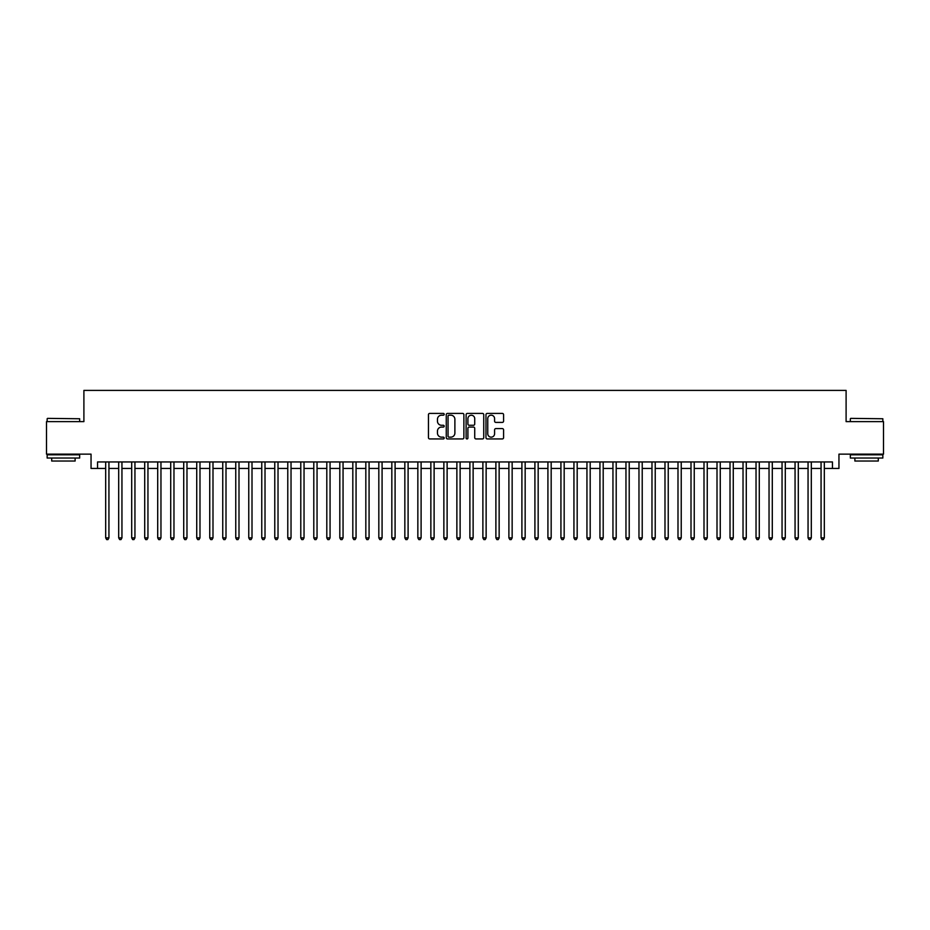 <?xml version="1.0" encoding="UTF-8"?>
<svg xmlns="http://www.w3.org/2000/svg" width="930" height="930" viewBox="0 0 930 930"><rect width="100%" height="100%" fill="white"/><g stroke="black" fill="none" stroke-linecap="round" stroke-linejoin="round"><path stroke-width="1.4" d="M444.191 414.303A0.895 0.895 0 0 0 443.296 413.408L429.73 413.408A1.279 1.279 0 0 0 428.451 414.687L428.451 437.67A1.279 1.279 0 0 0 429.73 438.937L443.296 438.937A0.895 0.895 0 0 0 444.191 438.053A0.895 0.895 0 0 0 443.296 437.158L441.541 437.158A4.08 4.08 0 0 1 437.46 433.066L437.46 431.148A4.08 4.08 0 0 1 441.541 427.068L443.296 427.068A0.895 0.895 0 0 0 444.191 426.173A0.895 0.895 0 0 0 443.296 425.277L441.541 425.277A4.08 4.08 0 0 1 437.46 421.197L437.46 419.279A4.08 4.08 0 0 1 441.541 415.199L443.296 415.199A0.895 0.895 0 0 0 444.191 414.303M502.316 422.406A1.279 1.279 0 0 0 503.583 421.127L503.583 414.687A1.279 1.279 0 0 0 502.316 413.408L487.25 413.408A1.279 1.279 0 0 0 485.972 414.687L485.972 437.67A1.279 1.279 0 0 0 487.25 438.937L502.316 438.937A1.279 1.279 0 0 0 503.583 437.67L503.583 429.881A1.279 1.279 0 0 0 502.316 428.602L495.864 428.602A1.279 1.279 0 0 0 494.586 429.881L494.586 433.74A3.418 3.418 0 0 1 491.168 437.158A3.418 3.418 0 0 1 487.762 433.74L487.762 418.605A3.418 3.418 0 0 1 491.168 415.199A3.418 3.418 0 0 1 494.586 418.605L494.586 421.127A1.279 1.279 0 0 0 495.864 422.406L502.316 422.406M97.557 468.453L97.557 461.943L832.443 461.943L832.443 468.453L838.953 468.453L838.953 454.142L883.5 454.142L883.5 421.627L846.102 421.627L846.102 390.402L83.898 390.402L83.898 421.627L46.5 421.627L46.5 454.142L91.047 454.142L91.047 468.453L105.683 468.453M463.884 414.687A1.279 1.279 0 0 0 462.605 413.408L447.539 413.408A1.279 1.279 0 0 0 446.261 414.687L446.261 437.67A1.279 1.279 0 0 0 447.539 438.937L462.605 438.937A1.279 1.279 0 0 0 463.884 437.67L463.884 414.687M467.395 413.408L482.461 413.408A1.279 1.279 0 0 1 483.74 414.687L483.74 437.67A1.279 1.279 0 0 1 482.461 438.937L476.009 438.937A1.279 1.279 0 0 1 474.73 437.67L474.73 428.346A1.279 1.279 0 0 0 473.463 427.068L469.185 427.068A1.279 1.279 0 0 0 467.906 428.346L467.906 438.053A0.895 0.895 0 0 1 467.011 438.937A0.895 0.895 0 0 1 466.116 438.053L466.116 414.687A1.279 1.279 0 0 1 467.395 413.408M108.938 468.453L118.691 468.453M121.946 468.453L131.7 468.453M134.943 468.453L144.708 468.453M147.951 468.453L157.705 468.453M160.96 468.453L170.713 468.453M173.968 468.453L183.721 468.453M186.977 468.453L196.73 468.453M199.985 468.453L209.738 468.453M212.993 468.453L222.747 468.453M226.002 468.453L235.755 468.453M238.998 468.453L248.763 468.453M252.007 468.453L261.76 468.453M265.015 468.453L274.769 468.453M278.024 468.453L287.777 468.453M291.032 468.453L300.785 468.453M304.04 468.453L313.794 468.453M317.049 468.453L326.802 468.453M330.057 468.453L339.81 468.453M343.054 468.453L352.819 468.453M356.062 468.453L365.827 468.453M369.071 468.453L378.824 468.453M382.079 468.453L391.832 468.453M395.087 468.453L404.841 468.453M408.096 468.453L417.849 468.453M421.104 468.453L430.857 468.453M434.112 468.453L443.866 468.453M447.121 468.453L456.874 468.453M460.118 468.453L469.883 468.453M473.126 468.453L482.879 468.453M486.134 468.453L495.888 468.453M499.143 468.453L508.896 468.453M512.151 468.453L521.904 468.453M525.159 468.453L534.913 468.453M538.168 468.453L547.921 468.453M551.176 468.453L560.93 468.453M564.173 468.453L573.938 468.453M577.181 468.453L586.946 468.453M590.19 468.453L599.943 468.453M603.198 468.453L612.951 468.453M616.206 468.453L625.96 468.453M629.215 468.453L638.968 468.453M642.223 468.453L651.977 468.453M655.231 468.453L664.985 468.453M668.24 468.453L677.993 468.453M681.237 468.453L691.002 468.453M694.245 468.453L703.998 468.453M707.253 468.453L717.007 468.453M720.262 468.453L730.015 468.453M733.27 468.453L743.024 468.453M746.279 468.453L756.032 468.453M759.287 468.453L769.04 468.453M772.295 468.453L782.049 468.453M785.292 468.453L795.057 468.453M798.3 468.453L808.054 468.453M811.309 468.453L821.062 468.453M824.317 468.453L832.443 468.453M448.946 415.199A0.895 0.895 0 0 0 448.051 416.094L448.051 436.263A0.895 0.895 0 0 0 448.946 437.158L450.794 437.158A4.08 4.08 0 0 0 454.886 433.066L454.886 419.279A4.08 4.08 0 0 0 450.794 415.199L448.946 415.199M474.73 418.674A3.418 3.418 0 0 0 471.324 415.257A3.418 3.418 0 0 0 467.906 418.674L467.906 423.999A1.279 1.279 0 0 0 469.185 425.277L473.463 425.277A1.279 1.279 0 0 0 474.73 423.999L474.73 418.674M108.938 461.943L108.938 537.9L105.683 537.9L105.683 461.943M108.938 537.9L107.961 539.598L106.659 539.598L105.683 537.9M47.546 418.372L79.666 418.756L47.546 418.372M63.414 458.037L47.151 458.037L47.151 454.793L79.666 454.793L79.666 458.037L63.414 458.037M75.121 458.037L75.121 461.036L51.708 461.036L51.708 458.037M850.717 418.372L882.849 418.756L850.717 418.372M866.586 458.037L850.334 458.037L850.334 454.793L882.849 454.793L882.849 458.037L866.586 458.037M878.292 458.037L878.292 461.036L854.879 461.036L854.879 458.037M121.946 461.943L121.946 537.9L118.691 537.9L118.691 461.943M121.946 537.9L120.97 539.598L119.668 539.598L118.691 537.9M134.943 461.943L134.943 537.9L131.7 537.9L131.7 461.943M134.943 537.9L133.966 539.598L132.676 539.598L131.7 537.9M147.951 461.943L147.951 537.9L144.708 537.9L144.708 461.943M147.951 537.9L146.975 539.598L145.673 539.598L144.708 537.9M160.96 461.943L160.96 537.9L157.705 537.9L157.705 461.943M160.96 537.9L159.983 539.598L158.681 539.598L157.705 537.9M173.968 461.943L173.968 537.9L170.713 537.9L170.713 461.943M173.968 537.9L172.992 539.598L171.69 539.598L170.713 537.9M186.977 461.943L186.977 537.9L183.721 537.9L183.721 461.943M186.977 537.9L186 539.598L184.698 539.598L183.721 537.9M199.985 461.943L199.985 537.9L196.73 537.9L196.73 461.943M199.985 537.9L199.008 539.598L197.706 539.598L196.73 537.9M212.993 461.943L212.993 537.9L209.738 537.9L209.738 461.943M212.993 537.9L212.017 539.598L210.715 539.598L209.738 537.9M226.002 461.943L226.002 537.9L222.747 537.9L222.747 461.943M226.002 537.9L225.025 539.598L223.723 539.598L222.747 537.9M238.998 461.943L238.998 537.9L235.755 537.9L235.755 461.943M238.998 537.9L238.034 539.598L236.732 539.598L235.755 537.9M252.007 461.943L252.007 537.9L248.763 537.9L248.763 461.943M252.007 537.9L251.03 539.598L249.74 539.598L248.763 537.9M265.015 461.943L265.015 537.9L261.76 537.9L261.76 461.943M265.015 537.9L264.039 539.598L262.737 539.598L261.76 537.9M278.024 461.943L278.024 537.9L274.769 537.9L274.769 461.943M278.024 537.9L277.047 539.598L275.745 539.598L274.769 537.9M291.032 461.943L291.032 537.9L287.777 537.9L287.777 461.943M291.032 537.9L290.055 539.598L288.753 539.598L287.777 537.9M304.04 461.943L304.04 537.9L300.785 537.9L300.785 461.943M304.04 537.9L303.064 539.598L301.762 539.598L300.785 537.9M317.049 461.943L317.049 537.9L313.794 537.9L313.794 461.943M317.049 537.9L316.072 539.598L314.77 539.598L313.794 537.9M330.057 461.943L330.057 537.9L326.802 537.9L326.802 461.943M330.057 537.9L329.081 539.598L327.779 539.598L326.802 537.9M343.054 461.943L343.054 537.9L339.81 537.9L339.81 461.943M343.054 537.9L342.089 539.598L340.787 539.598L339.81 537.9M356.062 461.943L356.062 537.9L352.819 537.9L352.819 461.943M356.062 537.9L355.086 539.598L353.795 539.598L352.819 537.9M369.071 461.943L369.071 537.9L365.827 537.9L365.827 461.943M369.071 537.9L368.094 539.598L366.792 539.598L365.827 537.9M382.079 461.943L382.079 537.9L378.824 537.9L378.824 461.943M382.079 537.9L381.102 539.598L379.8 539.598L378.824 537.9M395.087 461.943L395.087 537.9L391.832 537.9L391.832 461.943M395.087 537.9L394.111 539.598L392.809 539.598L391.832 537.9M408.096 461.943L408.096 537.9L404.841 537.9L404.841 461.943M408.096 537.9L407.119 539.598L405.817 539.598L404.841 537.9M421.104 461.943L421.104 537.9L417.849 537.9L417.849 461.943M421.104 537.9L420.127 539.598L418.825 539.598L417.849 537.9M434.112 461.943L434.112 537.9L430.857 537.9L430.857 461.943M434.112 537.9L433.136 539.598L431.834 539.598L430.857 537.9M447.121 461.943L447.121 537.9L443.866 537.9L443.866 461.943M447.121 537.9L446.144 539.598L444.842 539.598L443.866 537.9M460.118 461.943L460.118 537.9L456.874 537.9L456.874 461.943M460.118 537.9L459.153 539.598L457.851 539.598L456.874 537.9M473.126 461.943L473.126 537.9L469.883 537.9L469.883 461.943M473.126 537.9L472.149 539.598L470.847 539.598L469.883 537.9M486.134 461.943L486.134 537.9L482.879 537.9L482.879 461.943M486.134 537.9L485.158 539.598L483.856 539.598L482.879 537.9M499.143 461.943L499.143 537.9L495.888 537.9L495.888 461.943M499.143 537.9L498.166 539.598L496.864 539.598L495.888 537.9M512.151 461.943L512.151 537.9L508.896 537.9L508.896 461.943M512.151 537.9L511.175 539.598L509.873 539.598L508.896 537.9M525.159 461.943L525.159 537.9L521.904 537.9L521.904 461.943M525.159 537.9L524.183 539.598L522.881 539.598L521.904 537.9M538.168 461.943L538.168 537.9L534.913 537.9L534.913 461.943M538.168 537.9L537.191 539.598L535.889 539.598L534.913 537.9M551.176 461.943L551.176 537.9L547.921 537.9L547.921 461.943M551.176 537.9L550.2 539.598L548.898 539.598L547.921 537.9M564.173 461.943L564.173 537.9L560.93 537.9L560.93 461.943M564.173 537.9L563.208 539.598L561.906 539.598L560.93 537.9M577.181 461.943L577.181 537.9L573.938 537.9L573.938 461.943M577.181 537.9L576.205 539.598L574.914 539.598L573.938 537.9M590.19 461.943L590.19 537.9L586.946 537.9L586.946 461.943M590.19 537.9L589.213 539.598L587.911 539.598L586.946 537.9M603.198 461.943L603.198 537.9L599.943 537.9L599.943 461.943M603.198 537.9L602.221 539.598L600.919 539.598L599.943 537.9M616.206 461.943L616.206 537.9L612.951 537.9L612.951 461.943M616.206 537.9L615.23 539.598L613.928 539.598L612.951 537.9M629.215 461.943L629.215 537.9L625.96 537.9L625.96 461.943M629.215 537.9L628.238 539.598L626.936 539.598L625.96 537.9M642.223 461.943L642.223 537.9L638.968 537.9L638.968 461.943M642.223 537.9L641.247 539.598L639.945 539.598L638.968 537.9M655.231 461.943L655.231 537.9L651.977 537.9L651.977 461.943M655.231 537.9L654.255 539.598L652.953 539.598L651.977 537.9M668.24 461.943L668.24 537.9L664.985 537.9L664.985 461.943M668.24 537.9L667.263 539.598L665.961 539.598L664.985 537.9M681.237 461.943L681.237 537.9L677.993 537.9L677.993 461.943M681.237 537.9L680.26 539.598L678.97 539.598L677.993 537.9M694.245 461.943L694.245 537.9L691.002 537.9L691.002 461.943M694.245 537.9L693.269 539.598L691.967 539.598L691.002 537.9M707.253 461.943L707.253 537.9L703.998 537.9L703.998 461.943M707.253 537.9L706.277 539.598L704.975 539.598L703.998 537.9M720.262 461.943L720.262 537.9L717.007 537.9L717.007 461.943M720.262 537.9L719.285 539.598L717.983 539.598L717.007 537.9M733.27 461.943L733.27 537.9L730.015 537.9L730.015 461.943M733.27 537.9L732.294 539.598L730.992 539.598L730.015 537.9M746.279 461.943L746.279 537.9L743.024 537.9L743.024 461.943M746.279 537.9L745.302 539.598L744 539.598L743.024 537.9M759.287 461.943L759.287 537.9L756.032 537.9L756.032 461.943M759.287 537.9L758.31 539.598L757.008 539.598L756.032 537.9M772.295 461.943L772.295 537.9L769.04 537.9L769.04 461.943M772.295 537.9L771.319 539.598L770.017 539.598L769.04 537.9M785.292 461.943L785.292 537.9L782.049 537.9L782.049 461.943M785.292 537.9L784.327 539.598L783.025 539.598L782.049 537.9M798.3 461.943L798.3 537.9L795.057 537.9L795.057 461.943M798.3 537.9L797.324 539.598L796.034 539.598L795.057 537.9M811.309 461.943L811.309 537.9L808.054 537.9L808.054 461.943M811.309 537.9L810.332 539.598L809.03 539.598L808.054 537.9M824.317 461.943L824.317 537.9L821.062 537.9L821.062 461.943M824.317 537.9L823.341 539.598L822.039 539.598L821.062 537.9M47.151 421.627L47.151 418.756M54.568 454.793L54.568 454.142M72.249 454.793L72.249 454.142M79.666 421.627L79.666 418.756M850.334 421.627L850.334 418.756M857.751 454.793L857.751 454.142M875.432 454.793L875.432 454.142M882.849 421.627L882.849 418.756"/></g></svg>
